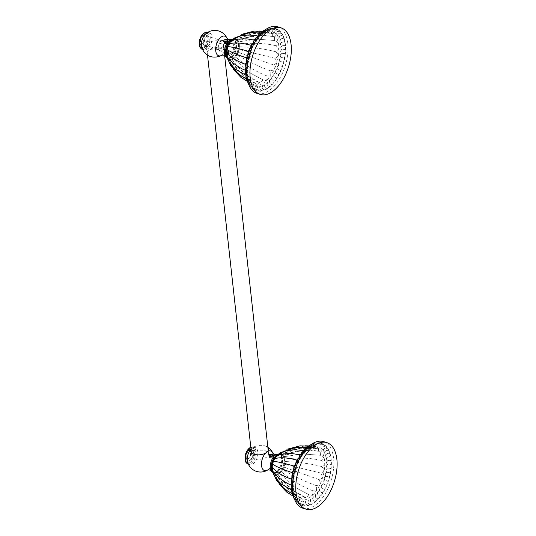 <?xml version="1.0" encoding="UTF-8"?>
<svg xmlns="http://www.w3.org/2000/svg" width="536" height="536" viewBox="0 0 536 536"><rect width="100%" height="100%" fill="white"/><g stroke="black" fill="none" stroke-linecap="round" stroke-linejoin="round"><path stroke-width="0.4" stroke-dasharray="2.68 2.01" d="M302.853 508.188A34.86 18.78 107.2 0 0 316.408 504.289A34.86 18.78 -72.8 0 0 333.506 469.027A34.86 18.78 -72.8 0 0 323.463 441.584M309.038 447.084A32.555 17.541 107.2 0 0 292.984 490.038A32.555 17.541 107.2 0 0 315.101 502.004A32.555 17.541 -72.8 0 0 331.154 459.05A32.555 17.541 -72.8 0 0 309.038 447.084M272.221 469.992A10.512 5.662 107.2 0 0 272.683 471.566A10.512 5.662 107.2 0 0 275.135 474.119A10.512 5.662 107.2 0 0 279.223 472.946A10.512 5.662 107.2 0 0 284.382 462.313A10.512 5.662 107.2 0 0 281.353 454.039A10.512 5.662 107.2 0 0 277.882 454.763A10.512 5.662 107.2 0 0 277.266 455.211A10.512 5.662 107.2 0 0 276.368 456.049M277.769 471.392A9.159 4.931 -72.8 0 1 271.544 468.022A9.159 4.931 -72.8 0 1 276.06 455.942A9.159 4.931 -72.8 0 1 282.284 459.312A9.159 4.931 -72.8 0 1 277.769 471.392M272.248 469.489A10.955 5.903 107.2 0 0 272.703 471.573L272.744 471.693A10.955 5.903 107.2 0 0 272.904 472.102A10.955 5.903 107.2 0 0 273.581 473.295L273.641 473.382A10.955 5.903 107.2 0 0 274.8 474.4L275.544 475.787L274.881 474.447A10.955 5.903 107.2 0 0 276.288 474.809L277.186 476.209L276.382 474.816A10.955 5.903 107.2 0 0 277.936 474.501L279.001 475.841L278.037 474.461A10.955 5.903 107.2 0 0 279.631 473.482L280.864 474.708L279.732 473.402A10.955 5.903 107.2 0 0 281.259 471.841L282.653 472.873L281.353 471.72A10.955 5.903 107.2 0 0 282.713 469.67L284.248 470.474L282.794 469.529A10.955 5.903 107.2 0 0 283.892 467.131L285.534 467.673L283.953 466.977A10.955 5.903 107.2 0 0 284.71 464.397L286.425 464.658L284.75 464.23A10.955 5.903 107.2 0 0 285.119 461.643L286.861 461.637L285.132 461.483A10.955 5.903 107.2 0 0 285.092 459.064L286.807 458.809L285.072 458.923A10.955 5.903 107.2 0 0 284.616 456.84L286.278 456.37L284.576 456.726A10.955 5.903 107.2 0 0 283.745 455.118L285.299 454.495L283.678 455.031A10.955 5.903 107.2 0 0 282.519 454.012L283.946 453.302L282.439 453.965A10.955 5.903 107.2 0 0 281.038 453.603L282.305 452.873L280.938 453.603A10.955 5.903 107.2 0 0 279.39 453.918L279.29 453.959A10.955 5.903 107.2 0 0 278.372 454.441A10.955 5.903 107.2 0 0 277.688 454.93L277.594 455.01A10.955 5.903 107.2 0 0 276.06 456.578M287.604 483.532L278.465 477.63L272.576 470.092M272.194 466.93A10.955 5.903 107.2 0 0 272.234 469.348M272.576 464.183A10.955 5.903 107.2 0 0 272.201 466.769M273.373 461.442A10.955 5.903 107.2 0 0 272.61 464.022M274.533 458.883A10.955 5.903 107.2 0 0 273.434 461.282M275.966 456.692A10.955 5.903 107.2 0 0 274.606 458.742M276.81 456.223L293.031 453.697M282.439 453.965L281.038 453.603L286.278 450.722L305.205 445.805M277.065 455.285L277.594 455.01M272.904 472.102L272.362 470.963M273.581 473.295L272.884 472.457M272.837 472.303L272.744 471.693M274.8 474.4L273.641 473.382L275.645 478.052L279.209 484.135M276.288 474.809L274.881 474.447M277.936 474.501L276.382 474.816M279.631 473.482L278.037 474.461M281.259 471.841L279.732 473.402M282.713 469.67L281.353 471.72M283.892 467.131L282.794 469.529M284.71 464.397L283.953 466.977M285.119 461.643L284.75 464.23M285.092 459.064L285.132 461.483M284.616 456.84L285.072 458.923M283.745 455.118L284.576 456.726M282.519 454.012L283.678 455.031M280.938 453.603L279.651 453.704L287.618 449.094M278.305 454.273L279.29 453.959M291.303 485.033L291.685 482.313M301.333 453.764L304.053 450.923L308.187 448.197L311.751 446.937L312.274 446.863L311.972 447.734L315.838 446.977L315.496 448.652L318.464 448.478L318.411 451.218L320.146 451.312L320.508 455.252C324.293 456.732 324.675 458.481 321.647 460.484C325.05 462.843 325.084 464.873 321.754 466.561C324.675 469.683 324.36 471.848 320.823 473.06C323.188 476.765 322.551 478.923 318.907 479.546C321.051 483.11 320.133 485.12 316.146 485.569C317.372 489.783 316.233 491.499 312.729 490.721C313.413 494.849 312.133 496.162 308.877 494.654L306.163 497.85L304.87 497.1L303.182 499.532L300.964 497.89L300.18 499.606L297.44 496.973L297.145 497.984L294.525 494.406L294.418 494.835L292.395 490.44L291.53 486.447M292.515 494.038L294.418 494.835L296.984 497.904A27.591 14.867 107.2 0 0 310.907 496.664A27.591 14.867 -72.8 0 0 324.682 465.583A27.591 14.867 -72.8 0 0 312.816 446.756L314.364 446.548L311.362 447.627C309.614 448.13 308.823 448.599 308.997 449.041L307.121 449.999L306.659 450.937C305.004 451.701 304.247 452.485 304.394 453.288C302.807 454.153 302.09 455.071 302.25 456.042C300.73 456.994 300.073 458.025 300.26 459.144C298.833 460.156 298.244 461.282 298.472 462.541C297.145 463.586 296.629 464.792 296.924 466.159L293.942 477.636C293.065 478.534 292.944 479.794 293.574 481.428C292.81 482.233 292.797 483.445 293.534 485.073C292.877 485.757 292.971 486.902 293.822 488.504C293.266 489.046 293.473 490.098 294.438 491.653C293.976 492.035 294.284 492.973 295.363 494.453L295.303 494.473A2.714 2.714 0 0 0 293.661 496.571M303.684 450.843L304.763 450.354M299.168 457.422L300.153 455.051M295.437 464.149L296.529 462.045M292.87 471.271L293.534 470.173M292.08 477.167L292.207 474.796M292.703 493.234A2.714 2.714 0 0 1 294.237 491.72L294.438 491.653C292.937 492.396 292.736 493.1 293.842 493.763L294.465 493.844A2.626 1.414 107.2 0 0 295.222 496.959A2.626 1.414 107.2 0 0 295.477 496.926L294.86 496.852C293.741 496.155 293.909 495.358 295.363 494.453C294.988 494.695 295.396 495.498 296.582 496.865L299.805 500.316L301.748 501.287C301.58 500.778 302.284 500.925 303.858 501.73C303.704 501.039 304.448 501.006 306.096 501.629C305.942 500.771 306.719 500.557 308.421 500.999L308.535 500.195L310.786 499.84L310.934 498.808L313.145 498.178L313.312 496.906L315.456 496.048L315.63 494.52L317.667 493.495L317.841 491.693L319.737 490.561L319.918 488.45L321.627 487.298L321.908 484.732L323.302 483.787C322.632 482.159 323.108 480.919 324.729 480.082C323.945 478.46 324.327 477.187 325.875 476.263C324.984 474.675 325.265 473.389 326.719 472.397L326.069 470.702L327.255 468.565L326.458 466.622L327.456 464.839L326.498 462.829L327.335 461.295L326.196 459.305L326.88 457.999L325.553 456.109L326.109 455.01L324.595 453.282L325.03 452.397L323.329 450.883L323.67 450.207C322.009 449.65 321.466 449.074 322.056 448.478C320.34 448.103 319.724 447.694 320.213 447.245C318.464 447.064 317.788 446.83 318.183 446.535L314.364 446.548M305.768 505.984A2.714 2.714 0 0 1 303.879 501.314L303.858 501.73C302.86 503.016 302.987 504.061 304.22 504.865L304.796 504.899A2.626 1.414 107.2 0 0 305.768 505.984A2.626 1.414 107.2 0 0 307.255 504.791L306.686 504.758C305.42 503.954 305.225 502.915 306.096 501.629L306.17 501.033A2.714 2.714 0 0 0 308.153 505.602A2.626 1.414 107.2 0 0 309.808 504.095A2.626 1.414 107.2 0 0 310.605 504.664A2.626 1.414 107.2 0 0 312.401 502.828A2.626 1.414 107.2 0 0 313.078 503.19A2.626 1.414 107.2 0 0 314.987 501.006A2.626 1.414 107.2 0 0 315.516 501.207A2.626 1.414 107.2 0 0 317.52 498.674A2.626 1.414 107.2 0 0 317.882 498.755A2.626 1.414 107.2 0 0 319.945 495.867A2.626 1.414 107.2 0 0 320.119 495.887A2.626 1.414 107.2 0 0 322.216 492.644A2.626 1.414 107.2 0 0 324.287 489.073A2.626 1.414 107.2 0 0 326.123 485.221A2.626 1.414 107.2 0 0 327.69 481.154A2.626 1.414 107.2 0 0 328.95 476.966A2.626 1.414 107.2 0 0 329.875 472.725A2.626 1.414 107.2 0 0 330.457 468.524A2.626 1.414 107.2 0 0 330.705 464.451A2.626 1.414 107.2 0 0 330.685 464.437A2.626 1.414 107.2 0 0 330.745 460.645A2.626 1.414 107.2 0 0 330.551 460.545A2.626 1.414 107.2 0 0 330.444 457.067A2.626 1.414 107.2 0 0 330.049 456.933A2.626 1.414 107.2 0 0 329.801 453.784A2.626 1.414 107.2 0 0 329.205 453.657A2.626 1.414 107.2 0 0 328.836 450.856A2.626 1.414 107.2 0 0 328.025 450.789A2.626 1.414 107.2 0 0 327.563 448.337A2.626 1.414 107.2 0 0 326.531 448.384A2.626 1.414 107.2 0 0 326.002 446.287A2.626 1.414 107.2 0 0 324.762 446.488A2.626 1.414 107.2 0 0 324.2 444.739A2.626 1.414 107.2 0 0 322.739 445.141A2.626 1.414 107.2 0 0 322.17 443.728A2.626 1.414 107.2 0 0 320.515 444.364A2.626 1.414 107.2 0 0 319.972 443.265A2.626 1.414 107.2 0 0 318.123 444.17A2.626 1.414 107.2 0 0 317.634 443.366A2.626 1.414 107.2 0 0 315.61 444.572A2.626 1.414 107.2 0 0 315.208 444.029A2.626 1.414 107.2 0 0 313.031 445.557A2.626 1.414 107.2 0 0 312.736 445.235A2.626 1.414 107.2 0 0 310.438 447.104A2.626 1.414 107.2 0 0 310.277 446.97A2.626 1.414 107.2 0 0 307.872 449.188L307.302 448.907C306.029 448.826 305.815 449.503 306.659 450.937L306.391 450.555A2.714 2.714 0 0 1 306.069 448.726M301.373 505.059A2.714 2.714 0 0 1 299.745 500.175L299.805 500.316C298.592 501.529 298.579 502.527 299.758 503.304L300.354 503.344A2.626 1.414 107.2 0 0 301.373 505.059A2.626 1.414 107.2 0 0 302.485 504.416L301.895 504.376C300.689 503.579 300.642 502.554 301.748 501.287L301.721 501.026A2.714 2.714 0 0 0 303.49 505.803A2.626 1.414 107.2 0 0 304.796 504.899M297.761 501.977A2.714 2.714 0 0 1 296.495 496.865L296.582 496.865C295.195 497.89 295.068 498.775 296.207 499.505L296.817 499.565A2.626 1.414 107.2 0 0 297.761 501.977A2.626 1.414 107.2 0 0 298.452 501.723L297.849 501.669C296.696 500.912 296.77 499.961 298.076 498.828L296.984 497.904A27.591 14.867 107.2 0 1 291.966 482.005M308.676 446.495A2.714 2.714 0 0 0 308.964 449L308.997 449.041C308.28 447.5 308.575 446.756 309.882 446.816L310.438 447.104M315.208 444.029A2.714 2.714 0 0 0 311.295 447.573L311.362 447.627C310.773 446.012 311.148 445.222 312.488 445.262L313.031 445.557M319.972 443.265A2.714 2.714 0 0 0 315.878 446.421L316.005 446.367C315.664 444.679 316.193 443.848 317.6 443.868L318.123 444.17M322.17 443.728A2.714 2.714 0 0 0 318.029 446.709L318.183 446.535C317.962 444.86 318.565 444.036 320.005 444.063L320.515 444.364M324.2 444.739A2.714 2.714 0 0 0 320.012 447.56L320.213 447.245C320.099 445.61 320.776 444.806 322.243 444.84L322.739 445.141M326.002 446.287A2.714 2.714 0 0 0 321.794 448.967L322.056 448.478C322.036 446.903 322.779 446.146 324.267 446.2L324.762 446.488M296.455 488.048L309.098 494.755L296.455 488.048L280.864 474.708M302.465 453.912L320.964 455.332L302.465 453.912L286.278 456.37M304.059 450.97C294.231 448.92 285.755 450.052 278.62 454.381M308.066 448.525C298.056 446.589 288.864 448.163 280.489 453.242M311.972 447.734C301.775 445.831 291.885 447.547 282.305 452.873M315.496 448.652L300.395 448.277L283.946 453.302M318.411 451.218L304.93 450.287L290.88 452.679L285.299 454.495M321.647 460.484C311.001 457.992 299.39 457.429 286.807 458.809M321.754 466.561C311.101 463.781 299.47 462.139 286.861 461.637M320.823 473.06L286.425 464.658M318.907 479.546L285.534 467.673M316.146 485.569C305.755 481.891 295.122 476.866 284.248 470.474M312.729 490.721C302.498 486.809 292.475 480.859 282.653 472.873M304.87 497.1L293.581 490.634L283.497 481.382L279.001 475.841M300.964 497.89L288.401 489.857L277.186 476.209M297.44 496.973C287.926 492.765 280.63 485.703 275.544 475.787M294.525 494.406C285.152 490.319 278.372 483.713 274.191 474.588M292.428 490.373C283.149 486.474 276.744 480.584 273.213 472.712M313.714 446.729C313.252 445.068 313.707 444.243 315.081 444.27L315.61 444.572M323.67 450.207C323.744 448.726 324.535 448.022 326.049 448.103L326.531 448.384M325.03 452.397C325.171 451.037 326.015 450.408 327.55 450.515L328.025 450.789M326.109 455.01C326.31 453.791 327.181 453.255 328.736 453.396L329.205 453.657M326.88 457.999L327.617 456.92L330.049 456.933M327.335 461.295L327.771 460.585L330.082 460.317M330.223 464.223L330.685 464.437L330.223 464.223C328.648 463.942 327.731 464.149 327.456 464.839L327.724 464.39A2.714 2.714 0 0 0 326.458 466.622M330.457 468.524L329.995 468.33C328.427 467.995 327.516 468.075 327.255 468.565L327.389 468.31A2.714 2.714 0 0 0 326.069 470.702M329.875 472.725L326.766 472.276A2.714 2.714 0 0 0 325.861 476.249L325.861 476.229A2.714 2.714 0 0 0 324.702 480.089L327.69 481.154M328.95 476.966L325.861 476.249M326.123 485.221L323.275 483.881A2.714 2.714 0 0 1 324.702 480.082M324.287 489.073L323.798 488.966C322.31 488.37 321.587 487.814 321.627 487.298L321.6 487.546A2.714 2.714 0 0 1 321.908 484.732M322.216 492.644L321.714 492.557C320.253 491.914 319.597 491.244 319.737 490.561L319.704 491.016A2.714 2.714 0 0 1 319.918 488.45M317.667 493.495L317.627 494.246L319.436 495.793M315.456 496.048L315.436 497.227L317.52 498.674M313.145 498.178C312.649 499.277 313.084 500.202 314.458 500.952L314.987 501.006M310.786 499.84C310.163 501.026 310.525 502.011 311.858 502.781L312.401 502.828M308.421 500.999C307.671 502.245 307.952 503.264 309.252 504.061L309.808 504.095M307.255 504.791A2.626 1.414 107.2 0 0 308.153 505.602M302.485 504.416A2.626 1.414 107.2 0 0 303.49 505.803M298.452 501.723A2.626 1.414 107.2 0 0 299.45 503.78A2.626 1.414 107.2 0 0 300.354 503.344M295.477 496.926A2.626 1.414 107.2 0 0 296.348 499.686A2.626 1.414 107.2 0 0 296.817 499.565M293.822 488.504L293.018 488.805L293.165 490.293L293.788 490.393A2.626 1.414 107.2 0 0 294.418 493.844A2.626 1.414 107.2 0 0 294.465 493.844M293.165 490.293L293.788 490.393A2.626 1.414 107.2 0 1 293.473 486.628L292.522 486.38L292.489 485.402A2.714 2.714 0 0 0 291.892 485.911M293.534 485.073L292.489 485.402M293.574 481.428L292.388 481.683L292.355 482.246M292.643 482.407L293.514 482.635A2.626 1.414 107.2 0 0 293.473 486.628M293.942 477.636L292.629 477.991M293.138 478.273L293.922 478.474A2.626 1.414 107.2 0 0 293.514 482.635M294.632 473.784C293.145 473.569 292.951 473.67 294.056 474.072L294.679 474.246A2.626 1.414 107.2 0 0 293.922 478.474M295.631 469.931L295.778 470.018A2.626 1.414 107.2 0 0 294.679 474.246M296.924 466.159C295.557 465.536 295.443 465.375 296.582 465.677L297.192 465.885A2.626 1.414 107.2 0 0 295.778 470.018M298.472 462.541C297.192 461.724 297.132 461.442 298.291 461.69L298.894 461.911A2.626 1.414 107.2 0 0 297.192 465.885M300.26 459.144L299.396 458.273L299.637 457.858M300.033 457.891L300.857 458.193A2.626 1.414 107.2 0 0 298.894 461.911M302.25 456.042L301.534 455.165L302.043 454.454M302.083 454.454L303.034 454.789A2.626 1.414 107.2 0 0 300.857 458.193M304.394 453.288L303.858 452.531L304.763 451.486L305.386 451.768A2.626 1.414 107.2 0 0 303.034 454.789M306.492 448.719A2.714 2.714 0 0 1 307.872 449.188L307.872 449.188A2.626 1.414 107.2 0 0 305.386 451.768M272.556 472.256A9.561 5.152 -72.8 0 0 273.125 472.504A9.561 5.152 -72.8 0 0 276.844 471.439A9.561 5.152 107.2 0 0 281.534 461.764A9.561 5.152 107.2 0 0 278.78 454.233A9.561 5.152 107.2 0 0 278.171 454.119M271.444 464.451A9.561 5.152 107.2 0 0 274.09 472.806A9.561 5.152 107.2 0 0 277.802 471.734A9.561 5.152 107.2 0 0 282.499 462.059A9.561 5.152 107.2 0 0 279.745 454.528A9.561 5.152 107.2 0 0 276.027 455.6A9.561 5.152 107.2 0 0 272.844 459.928M269.802 455.828L269.293 457.429L269.769 457.597C270.459 458.407 271.551 458.387 273.052 457.536C273.44 455.982 272.442 455.553 270.044 456.263C269.628 457.583 270.606 457.771 272.978 456.826C273.36 455.272 272.362 454.843 269.963 455.546C269.541 456.866 270.519 457.054 272.898 456.109L272.402 454.568L272.858 454.689M272.402 454.568L270.184 454.669M271.35 454.314L271.993 454.461M248.369 464.216L249.877 464.685A8.965 4.831 -72.8 0 0 253.361 463.68A8.965 4.831 107.2 0 0 257.762 454.615A8.965 4.831 107.2 0 0 255.176 447.553A8.965 4.831 107.2 0 0 251.692 448.558A8.965 4.831 -72.8 0 0 251.096 449.094A8.965 4.831 -72.8 0 0 251.009 449.181M251.062 449.657A8.857 4.69 173.7 0 1 252.503 447.888A8.857 4.69 173.7 0 1 253.066 447.473A8.857 4.69 173.7 0 1 265.467 446.106A8.857 4.69 173.7 0 1 267.92 447.828M249.877 464.685A8.965 4.831 -72.8 0 1 247.377 461.107M273.655 455.024L269.554 455.225M269.662 455.144L269.722 455.875M249.99 460.283A6.077 3.276 107.2 0 0 252.992 452.27A6.077 3.276 107.2 0 0 248.858 450.032A6.077 3.276 107.2 0 0 245.863 458.052A6.077 3.276 107.2 0 0 249.99 460.283M246.848 459.104A4.536 2.439 -72.8 0 0 248.563 458.582A4.536 2.439 107.2 0 0 250.781 454.046A4.536 2.439 107.2 0 0 249.528 450.448A4.536 2.439 107.2 0 0 247.719 450.937A4.536 2.439 -72.8 0 0 247.679 450.97A4.536 2.439 -72.8 0 0 245.615 457.63A4.536 2.439 -72.8 0 0 246.848 459.104C246.895 460.846 244.557 454.977 248.59 450.85L249.528 450.448M247.545 451.084A4.342 2.338 -72.8 0 0 245.568 457.463A4.342 2.338 -72.8 0 0 248.389 458.374A4.342 2.338 107.2 0 0 250.526 452.645A4.342 2.338 107.2 0 0 247.578 451.051A4.342 2.338 -72.8 0 0 247.545 451.084L247.679 450.97M245.059 457.094A7.377 3.973 107.2 0 0 250.111 461.382A7.377 3.973 107.2 0 0 253.749 451.647A7.377 3.973 107.2 0 0 248.738 448.933A7.377 3.973 107.2 0 0 246.915 451.098M269.943 454.85L272.724 454.575M272.549 454.515C274.03 455.707 273.347 456.471 270.499 456.813A2.224 1.179 173.7 0 1 269.34 456.243L269.474 456.317M269.836 455.861L272.831 455.613C274.285 457.154 273.427 457.978 270.258 458.086L269.688 456.732L269.93 455.928M269.856 456.009L269.635 455.587M269.34 456.243L269.534 455.305M269.621 455.232L272.75 454.897C274.197 456.438 273.347 457.262 270.178 457.375L269.749 455.915M257.059 93.405A34.86 18.78 107.2 0 0 270.613 89.505A34.86 18.78 -72.8 0 0 287.718 54.25A34.86 18.78 -72.8 0 0 277.675 26.8M263.243 32.307A32.555 17.541 107.2 0 0 247.19 75.261A32.555 17.541 107.2 0 0 269.307 87.227A32.555 17.541 -72.8 0 0 285.36 44.274A32.555 17.541 -72.8 0 0 263.243 32.307M226.427 55.215A10.512 5.662 107.2 0 0 226.889 56.783A10.512 5.662 107.2 0 0 229.348 59.342A10.512 5.662 107.2 0 0 233.435 58.163A10.512 5.662 107.2 0 0 238.587 47.53A10.512 5.662 107.2 0 0 235.559 39.255A10.512 5.662 107.2 0 0 232.088 39.979A10.512 5.662 107.2 0 0 231.472 40.428A10.512 5.662 107.2 0 0 230.574 41.265M226.46 54.712A10.955 5.903 107.2 0 0 226.909 56.796L226.956 56.91A10.955 5.903 107.2 0 0 227.117 57.319A10.955 5.903 107.2 0 0 227.787 58.518L228.396 59.811L227.854 58.598A10.955 5.903 107.2 0 0 229.013 59.623L229.75 61.004L229.093 59.663A10.955 5.903 107.2 0 0 230.493 60.032L231.391 61.432L230.587 60.032A10.955 5.903 107.2 0 0 232.142 59.717L233.207 61.064L232.242 59.677A10.955 5.903 107.2 0 0 233.837 58.705L235.076 59.925L233.937 58.625A10.955 5.903 107.2 0 0 235.472 57.057L236.865 58.096L235.559 56.943A10.955 5.903 107.2 0 0 236.925 54.893L238.453 55.697L236.999 54.752A10.955 5.903 107.2 0 0 238.098 52.354L239.739 52.897L238.158 52.193A10.955 5.903 107.2 0 0 238.922 49.614L240.631 49.875L238.956 49.453A10.955 5.903 107.2 0 0 239.331 46.86L241.066 46.853L239.337 46.706A10.955 5.903 107.2 0 0 239.297 44.287L241.012 44.026L239.284 44.146A10.955 5.903 107.2 0 0 238.828 42.063L240.483 41.594L238.788 41.942A10.955 5.903 107.2 0 0 237.951 40.334L239.505 39.711L237.89 40.254A10.955 5.903 107.2 0 0 236.731 39.235L238.151 38.518L236.644 39.188A10.955 5.903 107.2 0 0 235.244 38.82L236.51 38.09L235.15 38.82A10.955 5.903 107.2 0 0 233.595 39.135L233.495 39.175A10.955 5.903 107.2 0 0 232.577 39.664A10.955 5.903 107.2 0 0 231.9 40.146L231.8 40.233A10.955 5.903 107.2 0 0 230.266 41.795M241.81 68.755L232.671 62.846L226.782 55.309M226.4 52.153A10.955 5.903 107.2 0 0 226.44 54.565M226.782 49.406A10.955 5.903 107.2 0 0 226.406 51.992M227.579 46.659A10.955 5.903 107.2 0 0 226.815 49.238M228.738 44.106A10.955 5.903 107.2 0 0 227.639 46.505M230.179 41.909A10.955 5.903 107.2 0 0 228.818 43.965M231.016 41.44L247.243 38.92M236.644 39.188L235.244 38.82L240.483 35.939L259.411 31.028M231.271 40.508L231.8 40.233M227.117 57.319L226.567 56.186M227.787 58.518L227.09 57.68M227.043 57.52L226.956 56.91M229.013 59.623L227.854 58.598L229.85 63.275L233.421 69.358M230.493 60.032L229.093 59.663M232.142 59.717L230.587 60.032M233.837 58.705L232.242 59.677M235.472 57.057L233.937 58.625M236.925 54.893L235.559 56.943M238.098 52.354L236.999 54.752M238.922 49.614L238.158 52.193M239.331 46.86L238.956 49.453M239.297 44.287L239.337 46.706M238.828 42.063L239.284 44.146M237.951 40.334L238.788 41.942M236.731 39.235L237.89 40.254M235.15 38.82L233.857 38.92L241.83 34.311M232.51 39.497L233.495 39.175M245.515 70.256L245.89 67.529M255.545 38.981L258.265 36.14L262.392 33.413L265.957 32.16L266.486 32.086L266.178 32.951L270.05 32.194L269.709 33.868L272.677 33.694L272.616 36.435L274.352 36.528L274.713 40.475C278.499 41.955 278.881 43.697 275.859 45.707C279.256 48.066 279.296 50.089 275.966 51.778C278.881 54.9 278.566 57.071 275.028 58.283C277.393 61.982 276.757 64.146 273.119 64.762C275.263 68.333 274.338 70.343 270.358 70.786C271.578 75 270.439 76.722 266.935 75.945C267.618 80.065 266.338 81.378 263.089 79.877L260.369 83.073L259.076 82.323L257.387 84.755L255.176 83.114L254.386 84.822L251.645 82.196L251.357 83.207L248.731 79.63L248.63 80.052L246.6 75.663L245.736 71.67M246.721 79.254L248.63 80.052L251.19 83.12A27.591 14.867 107.2 0 0 265.112 81.881A27.591 14.867 -72.8 0 0 278.894 50.806A27.591 14.867 -72.8 0 0 267.022 31.972L268.576 31.765L265.575 32.85C263.819 33.346 263.035 33.822 263.203 34.264L261.327 35.215L260.865 36.16C259.21 36.924 258.453 37.701 258.6 38.512C257.012 39.369 256.295 40.287 256.456 41.259C254.942 42.21 254.278 43.248 254.466 44.367C253.046 45.372 252.449 46.505 252.684 47.758C251.351 48.803 250.835 50.009 251.129 51.376L248.148 62.859C247.27 63.751 247.15 65.017 247.779 66.645C247.016 67.449 247.002 68.662 247.739 70.29C247.083 70.973 247.183 72.119 248.027 73.72C247.478 74.269 247.679 75.321 248.644 76.869C248.181 77.258 248.49 78.189 249.568 79.676L249.508 79.69A2.714 2.714 0 0 0 247.867 81.787M257.89 36.059L258.968 35.57M253.374 42.645L254.365 40.274M249.642 49.366L250.734 47.269M247.083 56.494L247.739 55.389M246.292 62.384L246.413 60.012M246.908 78.457A2.714 2.714 0 0 1 248.443 76.936L248.644 76.869C247.143 77.62 246.942 78.323 248.047 78.98L248.671 79.067A2.626 1.414 107.2 0 0 249.428 82.182A2.626 1.414 107.2 0 0 249.689 82.142L249.066 82.068C247.954 81.372 248.121 80.574 249.568 79.676C249.2 79.911 249.609 80.715 250.788 82.082L252.282 84.052L255.953 86.504C255.793 86.001 256.496 86.149 258.064 86.946C257.91 86.263 258.66 86.229 260.308 86.852C260.148 85.988 260.925 85.78 262.633 86.216L262.74 85.412L264.998 85.057L265.139 84.031L267.357 83.402L267.524 82.129L269.662 81.271L269.836 79.743L271.873 78.712L272.047 76.916L273.943 75.777L274.124 73.666L275.832 72.521L276.114 69.948L277.507 69.003C276.837 67.375 277.313 66.142 278.934 65.305C278.157 63.684 278.539 62.411 280.08 61.479C279.189 59.898 279.47 58.605 280.931 57.613L280.274 55.925L281.46 53.788L280.663 51.838L281.668 50.062L280.703 48.046L281.541 46.511L280.402 44.528L281.085 43.215L279.765 41.326L280.315 40.233L278.8 38.498L279.243 37.62L277.541 36.106L277.882 35.423C276.214 34.867 275.678 34.291 276.261 33.694C274.546 33.326 273.936 32.917 274.425 32.468C272.67 32.281 271.993 32.046 272.395 31.758L268.576 31.765M259.973 91.2A2.714 2.714 0 0 1 258.091 86.537L258.064 86.946C257.072 88.232 257.193 89.278 258.426 90.081L259.009 90.115A2.626 1.414 107.2 0 0 259.973 91.2A2.626 1.414 107.2 0 0 261.461 90.014L260.898 89.974C259.625 89.177 259.431 88.132 260.308 86.852L260.375 86.256A2.714 2.714 0 0 0 262.359 90.819A2.626 1.414 107.2 0 0 264.014 89.318A2.626 1.414 107.2 0 0 264.811 89.881A2.626 1.414 107.2 0 0 266.606 88.045A2.626 1.414 107.2 0 0 267.283 88.413A2.626 1.414 107.2 0 0 269.199 86.229A2.626 1.414 107.2 0 0 269.722 86.43A2.626 1.414 107.2 0 0 271.725 83.891A2.626 1.414 107.2 0 0 272.087 83.978A2.626 1.414 107.2 0 0 274.151 81.083A2.626 1.414 107.2 0 0 274.325 81.103A2.626 1.414 107.2 0 0 276.422 77.867A2.626 1.414 107.2 0 0 278.499 74.296A2.626 1.414 107.2 0 0 280.335 70.437A2.626 1.414 107.2 0 0 281.896 66.377A2.626 1.414 107.2 0 0 283.155 62.183A2.626 1.414 107.2 0 0 284.087 57.948A2.626 1.414 107.2 0 0 284.67 53.741A2.626 1.414 107.2 0 0 284.911 49.667A2.626 1.414 107.2 0 0 284.891 49.654A2.626 1.414 107.2 0 0 284.951 45.868A2.626 1.414 107.2 0 0 284.757 45.768A2.626 1.414 107.2 0 0 284.65 42.284A2.626 1.414 107.2 0 0 284.261 42.15A2.626 1.414 107.2 0 0 284.006 39.001A2.626 1.414 107.2 0 0 283.41 38.873A2.626 1.414 107.2 0 0 283.041 36.073A2.626 1.414 107.2 0 0 282.231 36.006A2.626 1.414 107.2 0 0 281.769 33.56A2.626 1.414 107.2 0 0 280.743 33.607A2.626 1.414 107.2 0 0 280.214 31.51A2.626 1.414 107.2 0 0 278.968 31.711A2.626 1.414 107.2 0 0 278.405 29.962A2.626 1.414 107.2 0 0 276.951 30.358A2.626 1.414 107.2 0 0 276.382 28.951A2.626 1.414 107.2 0 0 274.72 29.581A2.626 1.414 107.2 0 0 274.177 28.488A2.626 1.414 107.2 0 0 272.328 29.393A2.626 1.414 107.2 0 0 271.839 28.589A2.626 1.414 107.2 0 0 269.822 29.795A2.626 1.414 107.2 0 0 269.414 29.245A2.626 1.414 107.2 0 0 267.243 30.78A2.626 1.414 107.2 0 0 266.948 30.458A2.626 1.414 107.2 0 0 264.643 32.328A2.626 1.414 107.2 0 0 264.483 32.187A2.626 1.414 107.2 0 0 262.077 34.411L261.514 34.13C260.235 34.043 260.02 34.719 260.865 36.16L260.596 35.778A2.714 2.714 0 0 1 260.282 33.949M255.578 90.282A2.714 2.714 0 0 1 253.95 85.398L254.017 85.532C252.804 86.745 252.784 87.743 253.964 88.527L254.56 88.567A2.626 1.414 107.2 0 0 255.578 90.282A2.626 1.414 107.2 0 0 256.69 89.633L256.101 89.592C254.895 88.802 254.848 87.77 255.953 86.504L255.933 86.249A2.714 2.714 0 0 0 257.695 91.02A2.626 1.414 107.2 0 0 259.009 90.115M251.974 87.194A2.714 2.714 0 0 1 250.701 82.082L250.788 82.082C249.408 83.114 249.28 83.991 250.413 84.728L251.029 84.782A2.626 1.414 107.2 0 0 251.974 87.194A2.626 1.414 107.2 0 0 252.664 86.939L252.054 86.892C250.902 86.129 250.975 85.184 252.282 84.052L251.19 83.12A27.591 14.867 107.2 0 1 246.178 67.221M262.881 31.711A2.714 2.714 0 0 0 263.169 34.224L263.203 34.264C262.486 32.716 262.781 31.979 264.087 32.039L264.643 32.328M269.414 29.245A2.714 2.714 0 0 0 265.501 32.797L265.575 32.85C264.978 31.229 265.353 30.445 266.7 30.478L267.243 30.78M274.177 28.488A2.714 2.714 0 0 0 270.09 31.637L270.211 31.584C269.869 29.902 270.399 29.065 271.812 29.091L272.328 29.393M276.382 28.951A2.714 2.714 0 0 0 272.234 31.925L272.395 31.758C272.167 30.083 272.77 29.259 274.211 29.279L274.72 29.581M278.405 29.962A2.714 2.714 0 0 0 274.218 32.783L274.425 32.468C274.305 30.827 274.981 30.029 276.449 30.063L276.951 30.358M280.214 31.51A2.714 2.714 0 0 0 276 34.183L276.261 33.694C276.248 32.127 276.985 31.363 278.479 31.416L278.968 31.711M250.66 73.271L263.31 79.971L250.66 73.271L235.076 59.925M256.67 39.128L275.176 40.548L256.67 39.128L240.483 41.594M258.265 36.187C248.443 34.137 239.96 35.276 232.832 39.597M262.278 33.741C252.262 31.805 243.069 33.379 234.694 38.458M266.178 32.951C255.98 31.055 246.098 32.77 236.51 38.09M269.709 33.868L254.6 33.5L238.151 38.518M272.616 36.435L259.136 35.503L245.086 37.902L239.505 39.711M275.859 45.707C265.206 43.208 253.595 42.652 241.012 44.026M275.966 51.778C265.313 48.997 253.675 47.356 241.066 46.853M275.028 58.283L240.631 49.875M273.119 64.762L239.739 52.897M270.358 70.786C259.967 67.114 249.334 62.082 238.453 55.697M266.935 75.945C256.704 72.025 246.681 66.075 236.865 58.096M259.076 82.323L247.793 75.851L237.703 66.598L233.207 61.064M255.176 83.114L242.614 75.08L231.391 61.432M251.645 82.196C242.131 77.988 234.835 70.919 229.75 61.004M248.731 79.63C239.358 75.543 232.577 68.936 228.396 59.811M246.634 75.589C237.361 71.69 230.956 65.807 227.418 57.935M267.926 31.952C267.457 30.284 267.913 29.467 269.286 29.493L269.822 29.795M277.882 35.423C277.95 33.949 278.74 33.245 280.261 33.319L280.743 33.607M279.243 37.62C279.383 36.254 280.221 35.631 281.755 35.738L282.231 36.006M280.315 40.233C280.516 39.014 281.393 38.471 282.941 38.619L283.41 38.873M281.085 43.215L281.822 42.136L284.261 42.15M281.541 46.511L281.976 45.801L284.288 45.54M284.428 49.446L284.891 49.654L284.428 49.446C282.861 49.158 281.936 49.366 281.668 50.062L281.929 49.607A2.714 2.714 0 0 0 280.663 51.838M284.67 53.741L284.201 53.546C282.633 53.211 281.722 53.292 281.46 53.788L281.601 53.526A2.714 2.714 0 0 0 280.274 55.925M284.087 57.948L280.978 57.499A2.714 2.714 0 0 0 280.067 61.466L280.073 61.446A2.714 2.714 0 0 0 278.908 65.312L281.896 66.377M283.155 62.183L280.067 61.466M280.335 70.437L277.481 69.104A2.714 2.714 0 0 1 278.908 65.305M278.499 74.296L278.003 74.189C276.516 73.593 275.792 73.037 275.832 72.521L275.805 72.769A2.714 2.714 0 0 1 276.114 69.948M276.422 77.867L275.919 77.774C274.459 77.13 273.802 76.467 273.943 75.777L273.909 76.239A2.714 2.714 0 0 1 274.124 73.666M271.873 78.712L271.832 79.469L273.641 81.01M269.662 81.271L269.642 82.444L271.725 83.891M267.357 83.402C266.861 84.5 267.296 85.425 268.663 86.175L269.199 86.229M264.998 85.057C264.375 86.249 264.73 87.227 266.064 88.005L266.606 88.045M262.633 86.216C261.883 87.469 262.158 88.487 263.457 89.278L264.014 89.318M261.461 90.014A2.626 1.414 107.2 0 0 262.359 90.819M256.69 89.633A2.626 1.414 107.2 0 0 257.695 91.02M252.664 86.939A2.626 1.414 107.2 0 0 253.655 88.996A2.626 1.414 107.2 0 0 254.56 88.567M249.689 82.142A2.626 1.414 107.2 0 0 250.553 84.909A2.626 1.414 107.2 0 0 251.029 84.782M248.027 73.72L247.23 74.022L247.371 75.509L248 75.609A2.626 1.414 107.2 0 0 248.624 79.067A2.626 1.414 107.2 0 0 248.671 79.067M247.371 75.509L248 75.609A2.626 1.414 107.2 0 1 247.679 71.851L246.728 71.603L246.694 70.618A2.714 2.714 0 0 0 246.104 71.134M247.739 70.29L246.694 70.618M247.779 66.645L246.594 66.906L246.56 67.462M246.855 67.63L247.726 67.851A2.626 1.414 107.2 0 0 247.679 71.851M248.148 62.859L246.835 63.215M247.344 63.489L248.128 63.697A2.626 1.414 107.2 0 0 247.726 67.851M248.838 59C247.351 58.793 247.156 58.886 248.269 59.295L248.885 59.463A2.626 1.414 107.2 0 0 248.128 63.697M249.843 55.148L249.984 55.242A2.626 1.414 107.2 0 0 248.885 59.463M251.129 51.376C249.763 50.753 249.649 50.592 250.788 50.893L251.397 51.101A2.626 1.414 107.2 0 0 249.984 55.242M252.684 47.758C251.397 46.94 251.337 46.659 252.496 46.907L253.099 47.134A2.626 1.414 107.2 0 0 251.397 51.101M254.466 44.367L253.602 43.49L253.843 43.074M254.238 43.108L255.062 43.409A2.626 1.414 107.2 0 0 253.099 47.134M256.456 41.259L255.746 40.388L256.248 39.671M256.288 39.677L257.24 40.006A2.626 1.414 107.2 0 0 255.062 43.409M258.6 38.512L258.064 37.755L258.975 36.703L259.591 36.984A2.626 1.414 107.2 0 0 257.24 40.006M260.704 33.935A2.714 2.714 0 0 1 262.077 34.411L262.077 34.411A2.626 1.414 107.2 0 0 259.591 36.984M226.762 57.473A9.561 5.152 107.2 0 0 227.338 57.727A9.561 5.152 107.2 0 0 231.05 56.655A9.561 5.152 -72.8 0 0 235.746 46.98A9.561 5.152 -72.8 0 0 232.986 39.456L233.951 39.751A9.561 5.152 107.2 0 0 230.232 40.823A9.561 5.152 107.2 0 0 227.056 45.151M225.656 49.674A9.561 5.152 107.2 0 0 228.296 58.022A9.561 5.152 107.2 0 0 232.014 56.95A9.561 5.152 107.2 0 0 236.704 47.282A9.561 5.152 107.2 0 0 233.951 39.751M226.46 50.753L226.433 51.483L227.545 52.883L229.314 53.768L227.954 55.483L227.311 55.469C231.505 54.732 228.195 51.402 225.321 53.151C222.581 54.953 229.395 55.55 229.294 53.144C229.026 50.759 222.386 52.709 225.348 53.935C228.852 55.148 231.05 50.692 226.413 51.309C223.78 52.796 224.323 53.372 228.028 53.031L228.718 52.709L229.113 51.59L227.251 50.558L225.375 51.67L225.1 52.407L228.028 53.031M224.886 54.391L225.549 53.788L224.886 54.391L227.311 55.469M221.596 55.389L223.787 53.607A8.857 4.69 -6.3 0 0 220.129 47.912A8.857 4.69 -6.3 0 0 208.591 50.136A8.857 4.69 -6.3 0 0 209.884 56.334M227.954 55.483L229.314 53.768M207.881 32.307L209.388 32.776A8.965 4.831 -72.8 0 0 205.898 33.775A8.965 4.831 107.2 0 0 205.301 34.317M201.583 46.324A8.965 4.831 107.2 0 0 204.082 49.902A8.965 4.831 107.2 0 0 207.566 48.903A8.965 4.831 -72.8 0 0 211.968 39.832A8.965 4.831 -72.8 0 0 209.388 32.776M232.376 39.336A9.561 5.152 -72.8 0 1 232.986 39.456M227.545 52.883L225.549 53.788M226.554 52.917L225.026 52.28L226.48 51.315L228.731 52.233L228.39 52.977L225.1 52.997L225.462 52.414L228.812 52.95L228.47 53.687L225.18 53.714L225.535 53.131L228.879 53.573L228.537 54.317L225.247 54.337L226.808 53.359M226.46 53.506C225.247 53.888 224.966 54.344 225.623 54.866L225.247 54.337M228.885 53.667L228.55 54.404L225.937 54.987M228.879 53.573L225.529 53.037L225.174 53.62L228.457 53.6L228.798 52.856L226.554 51.938L225.093 52.91L228.383 52.883L228.718 52.146L225.803 51.389M225.375 51.67L225.1 52.407L225.964 52.803M221.06 51.255L223.097 49.6L223.492 44.434L212.089 40.904L208.33 45.975L206.849 46.699L206.347 45.567L217.757 49.091L221.06 51.255A5.601 3.015 107.2 0 1 219.928 51.288L228.792 54.029A5.601 3.015 107.2 0 0 230.969 53.399A5.601 3.015 -72.8 0 0 233.716 47.738A5.601 3.015 -72.8 0 0 232.101 43.322A5.601 3.015 -72.8 0 0 229.924 43.952A5.601 3.015 107.2 0 0 229.877 43.992A5.601 3.015 107.2 0 0 227.331 52.22A5.601 3.015 107.2 0 0 228.792 54.029M223.097 49.6A5.601 3.015 -72.8 0 0 224.906 44.166A5.601 3.015 -72.8 0 0 223.237 40.582A5.601 3.015 -72.8 0 0 221.06 41.205A5.601 3.015 107.2 0 0 218.313 46.873A5.601 3.015 107.2 0 0 219.928 51.288M219.827 50.719A5.085 2.74 107.2 0 0 220.055 50.766L219.827 50.719A5.085 2.74 107.2 0 1 218.36 46.712A5.085 2.74 107.2 0 1 220.859 41.567A5.085 2.74 -72.8 0 1 222.835 40.997A5.085 2.74 -72.8 0 1 223.398 48.052M207.734 36.321A5.085 2.74 -72.8 0 0 205.757 36.89A5.085 2.74 107.2 0 0 203.265 42.036A5.085 2.74 107.2 0 0 204.725 46.042A5.085 2.74 107.2 0 0 206.708 45.473A5.085 2.74 -72.8 0 0 209.201 40.327A5.085 2.74 -72.8 0 0 207.734 36.321L222.835 40.997M231.72 54.324A6.445 3.471 -72.8 0 1 227.539 52.964A6.445 3.471 -72.8 0 1 230.467 43.496A6.445 3.471 -72.8 0 1 230.52 43.45A6.445 3.471 -72.8 0 1 234.902 45.821A6.445 3.471 -72.8 0 1 231.72 54.324M229.113 51.59L227.251 50.558M203.07 35.255A6.077 3.276 107.2 0 0 200.069 43.269A6.077 3.276 107.2 0 0 204.203 45.506A6.077 3.276 107.2 0 0 207.198 37.487A6.077 3.276 107.2 0 0 203.07 35.255M201.925 36.16A4.536 2.439 107.2 0 0 201.884 36.193A4.536 2.439 107.2 0 0 199.828 42.847A4.536 2.439 107.2 0 0 201.06 44.327A4.536 2.439 107.2 0 0 202.769 43.805A4.536 2.439 -72.8 0 0 204.987 39.269A4.536 2.439 -72.8 0 0 203.74 35.671A4.536 2.439 -72.8 0 0 201.925 36.16M201.791 36.274A4.342 2.338 107.2 0 0 201.75 36.301A4.342 2.338 107.2 0 0 199.781 42.679A4.342 2.338 107.2 0 0 202.595 43.597A4.342 2.338 -72.8 0 0 204.739 37.868A4.342 2.338 -72.8 0 0 201.791 36.274M199.271 42.311A7.377 3.973 107.2 0 0 204.323 46.605A7.377 3.973 107.2 0 0 207.961 36.87A7.377 3.973 107.2 0 0 202.95 34.157A7.377 3.973 107.2 0 0 201.121 36.321M223.867 40.843L224.202 40.019A1.682 0.891 173.7 0 1 224.256 39.979M224.088 40.113L226.929 39.798M226.755 39.731C228.236 40.924 227.559 41.687 224.711 42.036A2.224 1.179 173.7 0 1 223.546 41.466C223.432 40.24 224.571 39.791 226.956 40.12C228.41 41.661 227.552 42.485 224.39 42.592C222.963 41.292 223.847 40.703 227.036 40.83C228.49 42.371 227.633 43.195 224.47 43.309L223.894 41.955C227.391 41.038 228.423 41.634 226.989 43.744L224.638 43.986A1.682 0.891 173.7 0 1 224.644 42.786A1.682 0.891 173.7 0 1 226.875 42.485A1.682 0.891 173.7 0 1 227.257 43.697A1.682 0.891 173.7 0 1 224.899 44.086A1.682 0.891 173.7 0 1 224.638 43.986M224.597 43.925C223.398 42.666 224.182 42.11 226.956 42.257L227.626 43.175C227.552 40.79 221.515 43.161 225.261 43.637C229.314 43.604 226.835 40.046 224.262 41.828L225.971 41.379M225.696 44.166L227.988 42.934C228.711 40.133 220.799 42.143 224.477 43.396C227.646 43.282 228.504 42.458 227.043 40.924L223.827 41.332L224.242 41.647C228.169 39.584 228.142 44.676 224.303 43.208C223.07 40.595 231.157 42.913 225.696 44.166A1.769 0.931 -6.3 0 0 227.318 43.644A1.769 0.931 -6.3 0 0 227.626 43.175M227.646 43.369L227.988 42.934A2.224 1.179 -6.3 0 1 227.646 43.369A2.224 1.179 -6.3 0 1 226.989 43.744M221.783 47.476A8.476 4.482 173.7 0 1 212.584 49.875A8.476 4.482 173.7 0 1 206.534 46.297A8.476 4.482 173.7 0 1 208.136 43.255A8.476 4.482 173.7 0 1 217.341 40.857A8.476 4.482 173.7 0 1 223.385 44.434A8.476 4.482 173.7 0 1 221.783 47.476M266.982 456.86A8.476 4.482 173.7 0 1 257.776 459.258A8.476 4.482 173.7 0 1 251.732 455.674A8.476 4.482 173.7 0 1 253.334 452.632A8.476 4.482 173.7 0 1 262.533 450.233A8.476 4.482 173.7 0 1 268.583 453.818A8.476 4.482 173.7 0 1 266.982 456.86M278.218 454.347A10.512 5.662 -72.8 0 1 281.112 453.959A10.512 5.662 -72.8 0 1 284.14 462.24A10.512 5.662 -72.8 0 1 278.988 472.873A10.512 5.662 -72.8 0 1 274.901 474.045A10.512 5.662 -72.8 0 1 272.817 472.263M311.751 446.937L312.816 446.756A27.591 14.867 -72.8 0 0 305.768 450.119A27.591 14.867 107.2 0 0 299.222 457.771M299.101 457.958A27.591 14.867 107.2 0 0 297.266 461.235M297.004 461.764A27.591 14.867 107.2 0 0 295.55 465.014M295.256 465.771A27.591 14.867 107.2 0 0 294.123 469.047M293.875 469.878A27.591 14.867 107.2 0 0 293.018 473.248M292.864 474.012A27.591 14.867 107.2 0 0 292.288 477.556M292.227 478.079A27.591 14.867 107.2 0 0 291.973 481.877M267.839 469.905A10.264 5.528 -72.8 0 1 267.745 469.965A13.427 13.427 0 0 0 267.839 469.905A10.264 5.528 -72.8 0 0 268.496 469.422A10.264 5.528 107.2 0 0 272.945 453.396A10.264 5.528 107.2 0 0 272.904 453.288A13.427 13.427 0 0 1 272.945 453.396M250.815 447.366A8.965 4.831 -72.8 0 1 253.367 446.99A8.965 4.831 -72.8 0 1 255.947 454.052A8.965 4.831 -72.8 0 1 251.552 463.124A8.965 4.831 -72.8 0 1 248.061 464.122M249.207 448.558A8.02 4.322 -72.8 0 1 254.647 451.506A8.02 4.322 -72.8 0 1 250.694 462.086A8.02 4.322 -72.8 0 1 245.254 459.138A8.02 4.322 -72.8 0 1 249.207 448.558M232.423 39.57A10.512 5.662 -72.8 0 1 235.324 39.182A10.512 5.662 -72.8 0 1 238.353 47.456A10.512 5.662 -72.8 0 1 233.194 58.089A10.512 5.662 -72.8 0 1 229.107 59.268A10.512 5.662 -72.8 0 1 227.03 57.479M231.974 56.608A9.159 4.931 -72.8 0 1 225.757 53.245A9.159 4.931 -72.8 0 1 230.272 41.165A9.159 4.931 -72.8 0 1 236.49 44.528A9.159 4.931 -72.8 0 1 231.974 56.608M265.957 32.16L267.022 31.972A27.591 14.867 -72.8 0 0 259.973 35.336A27.591 14.867 107.2 0 0 253.434 42.987M253.314 43.182A27.591 14.867 107.2 0 0 251.478 46.451M251.21 46.98A27.591 14.867 107.2 0 0 249.763 50.237M249.461 50.987A27.591 14.867 107.2 0 0 248.329 54.263M248.081 55.101A27.591 14.867 107.2 0 0 247.223 58.471M247.069 59.228A27.591 14.867 107.2 0 0 246.493 62.779M246.433 63.295A27.591 14.867 107.2 0 0 246.178 67.094M207.573 32.214A8.965 4.831 -72.8 0 1 210.159 39.275A8.965 4.831 -72.8 0 1 205.757 48.341A8.965 4.831 -72.8 0 1 202.273 49.346M227.157 38.612A13.427 13.427 0 0 0 227.11 38.512A10.264 5.528 -72.8 0 1 227.157 38.612A10.264 5.528 -72.8 0 1 223.787 53.607M204.906 47.302A8.02 4.322 -72.8 0 1 199.459 44.354A8.02 4.322 -72.8 0 1 203.412 33.781A8.02 4.322 -72.8 0 1 208.859 36.723A8.02 4.322 -72.8 0 1 204.906 47.302M226.433 51.483L226.554 51.938M224.262 41.828L223.894 41.955M273.005 472.819L275.135 474.119M278.767 453.925L281.353 454.039M277.882 454.763L278.372 454.441M291.859 490.226L292.783 491.546M311.376 447.024L308.187 448.197L306.404 447.821M308.816 446.187L312.274 446.863M308.997 445.898L315.838 446.977M285.072 452.779L289.172 451.057L301.728 447.728C307.503 446.937 313.084 447.192 318.464 448.478M290.88 452.679C297.232 450.843 303.517 449.965 309.721 450.052L320.146 451.312M283.497 481.382C290.224 488.986 297.781 494.473 306.163 497.85M278.191 477.831L280.368 481.053L291.564 492.939L303.182 499.532M275.189 475.077L279.665 482.99C286.378 491.988 293.212 497.522 300.18 499.606M293.627 496.457L297.145 497.984M310.277 446.97A2.714 2.714 0 0 0 308.729 446.495M312.736 445.235A2.714 2.714 0 0 0 310.793 444.793M317.634 443.366A2.714 2.714 0 0 0 313.62 446.709M327.563 448.337A2.714 2.714 0 0 0 323.329 450.883M328.836 450.856A2.714 2.714 0 0 0 324.595 453.282M329.801 453.784A2.714 2.714 0 0 0 325.553 456.109M330.444 457.067A2.714 2.714 0 0 0 329.205 456.605M327.617 456.92A2.714 2.714 0 0 0 326.196 459.305M327.771 460.585A2.714 2.714 0 0 0 326.498 462.829M330.745 460.645A2.714 2.714 0 0 0 330.243 460.37M317.841 491.693A2.714 2.714 0 0 0 317.627 494.246M319.677 495.847A2.714 2.714 0 0 0 320.119 495.887M315.63 494.52A2.714 2.714 0 0 0 315.436 497.227M316.783 498.527A2.714 2.714 0 0 0 317.882 498.755M313.312 496.906A2.714 2.714 0 0 0 315.516 501.207M310.934 498.808A2.714 2.714 0 0 0 313.078 503.19M308.535 500.195A2.714 2.714 0 0 0 310.605 504.664M297.983 498.782A2.714 2.714 0 0 0 299.45 503.78M294.371 498.842A2.714 2.714 0 0 0 296.348 499.686M293.627 496.443A2.714 2.714 0 0 0 295.222 496.959M293.018 488.805A2.714 2.714 0 0 0 292.113 489.696M292.991 493.442A2.714 2.714 0 0 0 294.418 493.844M292.589 490.045A2.714 2.714 0 0 0 293.226 490.313M292.388 481.683A2.714 2.714 0 0 0 292.033 481.944M299.262 457.918A2.714 2.714 0 0 0 299.396 458.273M304.763 451.486A2.714 2.714 0 0 0 304.247 451.392M301.346 454.495A2.714 2.714 0 0 0 301.534 455.165M303.624 451.413A2.714 2.714 0 0 0 303.858 452.531M278.78 454.233L279.745 454.528M267.866 447.332A13.427 13.427 0 0 0 265.467 446.106M253.066 447.473A13.427 13.427 0 0 0 251.096 449.094M250.794 447.185L253.367 446.99L255.176 447.553M273.125 472.504L274.09 472.806M227.21 58.042L229.348 59.342M232.979 39.148L235.559 39.255M232.088 39.979L232.577 39.664M246.064 75.442L246.989 76.762M265.581 32.247L262.392 33.413L260.617 33.044M263.022 31.41L266.486 32.086M263.203 31.115L270.05 32.194M239.277 38.002L243.378 36.281L255.933 32.944C261.709 32.16 267.29 32.408 272.677 33.694M245.086 37.902C251.444 36.059 257.722 35.182 263.926 35.276L274.352 36.528M237.703 66.598C244.429 74.203 251.987 79.697 260.369 83.073M232.403 63.047L234.58 66.27L245.769 78.156L257.387 84.755M229.395 60.3L233.877 68.206C240.584 77.204 247.418 82.745 254.386 84.822M249.428 82.182A2.714 2.714 0 0 1 247.833 81.666L251.357 83.207M264.483 32.187A2.714 2.714 0 0 0 262.935 31.711M266.948 30.458A2.714 2.714 0 0 0 265.005 30.009M271.839 28.589A2.714 2.714 0 0 0 267.826 31.932M281.769 33.56A2.714 2.714 0 0 0 277.541 36.106M283.041 36.073A2.714 2.714 0 0 0 278.8 38.498M284.006 39.001A2.714 2.714 0 0 0 279.765 41.326M284.65 42.284A2.714 2.714 0 0 0 283.417 41.828M281.822 42.136A2.714 2.714 0 0 0 280.402 44.528M281.976 45.801A2.714 2.714 0 0 0 280.703 48.046M284.951 45.868A2.714 2.714 0 0 0 284.449 45.593M272.047 76.916A2.714 2.714 0 0 0 271.832 79.469M273.889 81.07A2.714 2.714 0 0 0 274.325 81.103M269.836 79.743A2.714 2.714 0 0 0 269.642 82.444M270.995 83.75A2.714 2.714 0 0 0 272.087 83.978M267.524 82.129A2.714 2.714 0 0 0 269.722 86.43M265.139 84.031A2.714 2.714 0 0 0 267.283 88.413M262.74 85.412A2.714 2.714 0 0 0 264.811 89.881M252.195 83.998A2.714 2.714 0 0 0 253.655 88.996M248.583 84.065A2.714 2.714 0 0 0 250.553 84.909M247.23 74.022A2.714 2.714 0 0 0 246.319 74.913M247.197 78.665A2.714 2.714 0 0 0 248.624 79.067M246.801 75.268A2.714 2.714 0 0 0 247.438 75.529M246.594 66.906A2.714 2.714 0 0 0 246.238 67.168M253.468 43.135A2.714 2.714 0 0 0 253.602 43.49M258.975 36.703A2.714 2.714 0 0 0 258.459 36.609M255.551 39.718A2.714 2.714 0 0 0 255.746 40.388M257.829 36.636A2.714 2.714 0 0 0 258.064 37.755M227.338 57.727L228.296 58.022M202.581 49.439L204.082 49.902M204.725 46.042L206.849 46.699M227.331 52.22L227.539 52.964M229.877 43.992L230.467 43.496M223.237 40.582L232.101 43.322M203.74 35.671L202.796 36.066C199.432 38.304 200.585 46.143 201.06 44.327M206.534 46.297L207.506 55.121M251.371 452.397L251.732 455.674M223.385 44.434L224.611 55.51M268.214 450.501L268.583 453.818"/><path stroke-width="0.8" d="M313.185 446.495A34.86 18.78 107.2 0 0 296.08 481.75A34.86 18.78 107.2 0 0 306.13 509.2A34.86 18.78 107.2 0 0 319.677 505.301A34.86 18.78 -72.8 0 0 336.782 470.045A34.86 18.78 -72.8 0 0 326.739 442.595A34.86 18.78 -72.8 0 0 313.185 446.495M326.739 442.595L323.463 441.584A34.86 18.78 -72.8 0 0 309.915 445.476A34.86 18.78 107.2 0 0 292.81 480.738A34.86 18.78 107.2 0 0 302.853 508.188L306.13 509.2M276.368 456.049A10.512 5.662 107.2 0 0 272.221 469.992M277.594 455.01L274.606 458.742L275.243 458.608L274.533 458.883L273.434 461.282L273.956 461.409L273.373 461.442L272.61 464.022L273.065 464.424L272.576 464.183L272.201 466.769L272.63 467.452L272.194 466.93L272.683 470.28L272.248 469.489L272.362 470.963C273.186 473.549 275.069 478.615 281.507 484.175L292.395 490.44M276.831 456.21L275.966 456.692M292.515 494.038L283.31 488.303L276.603 480.497L272.837 472.303M277.869 454.702L280.569 452.665L295.222 447.319L306.404 447.821M291.685 482.313L291.182 479.063C281.963 475.693 275.779 471.827 272.63 467.452M291.53 486.447L291.283 485.134L287.604 483.532C277.688 477.65 272.563 472.92 272.234 469.348M300.153 455.051L301.333 453.764M296.529 462.045L296.79 460.055L299.168 457.422M293.534 470.173L294.03 466.079L295.437 464.149M292.207 474.796L292.113 472.564L292.87 471.271M291.182 479.063L292.08 477.167M292.113 472.564C282.854 469.503 276.502 466.789 273.065 464.424M294.03 466.079C284.676 463.325 277.983 461.764 273.956 461.409M296.79 460.055C287.309 457.583 280.12 457.101 275.243 458.608M300.207 454.903L293.031 453.697C284.998 453.335 279.484 454.233 276.509 456.384M292.509 477.857A2.714 2.714 0 0 0 292.355 482.246L292.643 482.407M292.629 477.991L293.138 478.273M293.353 473.69L293.949 474.038M295.785 465.556L295.798 465.516A2.714 2.714 0 0 0 294.398 469.583L294.398 469.583A2.714 2.714 0 0 0 293.333 473.757M295.631 469.931L295.162 469.831M295.798 465.516L296.482 465.643M297.54 461.583L298.143 461.65M297.4 461.617A2.714 2.714 0 0 1 299.637 457.858L300.033 457.891M299.262 457.918A2.714 2.714 0 0 1 302.043 454.448L302.083 454.454M278.171 454.119A9.561 5.152 107.2 0 0 276.529 454.407A9.561 5.152 107.2 0 0 275.062 455.305A9.561 5.152 -72.8 0 0 271.37 471.09C270.318 470.092 269.099 469.724 267.719 469.972A10.264 5.528 -72.8 0 1 261.555 465.905A10.264 5.528 -72.8 0 1 265.508 453.141A8.857 4.69 173.7 0 1 255.089 454.495A8.857 4.69 173.7 0 1 251.062 449.657M270.184 454.669L269.394 456.237L271.511 456.558L273.655 455.024M272.402 454.568L273.615 454.883M270.191 454.153L269.28 454.675L270.191 454.153L271.993 454.461M267.92 447.828A8.857 4.69 173.7 0 1 267.699 451.366L265.508 453.141M272.844 459.928A9.561 5.152 107.2 0 0 271.444 464.451M272.556 472.256A9.561 5.152 -72.8 0 1 271.37 471.09M269.528 455.319L269.28 454.675M267.839 469.905L267.719 469.972A13.427 13.427 0 0 1 247.377 461.107A8.965 4.831 -72.8 0 1 251.009 449.181M246.915 451.098A7.377 3.973 107.2 0 0 245.059 457.094M270.379 456.009A1.682 0.891 173.7 0 1 269.997 454.803A1.682 0.891 173.7 0 1 272.348 454.407A1.682 0.891 173.7 0 1 272.61 454.515A1.682 0.891 173.7 0 1 272.603 455.707A1.682 0.891 173.7 0 1 270.379 456.009M269.34 456.243L271.765 456.163A1.769 0.931 173.7 0 1 270.338 456.116A1.769 0.931 173.7 0 1 269.655 455.627L269.943 454.85M269.635 455.587L271.765 456.163M267.397 31.711A34.86 18.78 107.2 0 0 250.292 66.973A34.86 18.78 107.2 0 0 260.335 94.416A34.86 18.78 107.2 0 0 273.889 90.524A34.86 18.78 -72.8 0 0 290.994 55.262A34.86 18.78 -72.8 0 0 280.951 27.812A34.86 18.78 -72.8 0 0 267.397 31.711M280.951 27.812L277.675 26.8A34.86 18.78 -72.8 0 0 264.121 30.699A34.86 18.78 107.2 0 0 247.016 65.955A34.86 18.78 107.2 0 0 257.059 93.405L260.335 94.416M230.574 41.265A10.512 5.662 107.2 0 0 226.427 55.215M231.8 40.233L228.818 43.965L229.448 43.825L228.738 44.106L227.639 46.505L228.162 46.632L227.579 46.659L226.815 49.238L227.271 49.647L226.782 49.406L226.406 51.992L226.842 52.669L226.4 52.153L226.889 55.496L226.46 54.712L226.567 56.186C227.398 58.766 229.274 63.838 235.713 69.399L246.6 75.663M231.043 41.426L230.179 41.909M246.721 79.254L237.522 73.526L230.808 65.72L227.043 57.52M232.075 39.925L234.775 37.882L249.434 32.542L260.617 33.044M245.89 67.529L245.388 64.287C236.168 60.916 229.984 57.044 226.842 52.669M245.736 71.67L245.495 70.35L241.81 68.755C231.894 62.866 226.768 58.136 226.44 54.565M254.365 40.274L255.545 38.981M250.734 47.269L250.995 45.279L253.374 42.645M247.739 55.389L248.235 51.302L249.642 49.366M246.413 60.012L246.326 57.788L247.083 56.494M245.388 64.287L246.292 62.384M246.326 57.788C237.059 54.719 230.708 52.005 227.271 49.647M248.235 51.302C238.882 48.542 232.195 46.987 228.162 46.632M250.995 45.279C241.515 42.8 234.333 42.317 229.448 43.825M254.419 40.12L247.243 38.92C239.203 38.559 233.696 39.45 230.715 41.6M246.714 63.081A2.714 2.714 0 0 0 246.56 67.462L246.855 67.63M246.835 63.215L247.344 63.489M247.558 58.906L248.161 59.262M249.99 50.779L250.011 50.732A2.714 2.714 0 0 0 248.604 54.799L248.604 54.799A2.714 2.714 0 0 0 247.545 58.98M249.843 55.148L249.367 55.054M250.011 50.732L250.687 50.866M249.977 50.746A2.714 2.714 0 0 1 251.759 46.8L252.356 46.867M251.605 46.833A2.714 2.714 0 0 1 253.843 43.074L254.238 43.108M253.468 43.135A2.714 2.714 0 0 1 256.248 39.671L256.288 39.677M232.376 39.336A9.561 5.152 -72.8 0 0 230.741 39.624A9.561 5.152 -72.8 0 0 229.274 40.522A9.561 5.152 107.2 0 0 225.576 56.314A9.561 5.152 107.2 0 0 226.762 57.473M227.056 45.151A9.561 5.152 107.2 0 0 225.656 49.674M221.596 55.389A10.264 5.528 107.2 0 1 215.673 50.056A10.264 5.528 107.2 0 1 220.792 37.326A10.264 5.528 -72.8 0 1 227.11 38.512A13.427 13.427 0 0 0 205.301 34.317A8.965 4.831 107.2 0 0 201.583 46.324A13.427 13.427 0 0 0 209.884 56.334A8.857 4.69 -6.3 0 0 221.596 55.389L221.944 55.188M201.121 36.321A7.377 3.973 107.2 0 0 199.271 42.311M224.256 39.979A1.682 0.891 173.7 0 1 226.554 39.624A1.682 0.891 173.7 0 1 226.815 39.731A1.682 0.891 173.7 0 1 226.815 40.93A1.682 0.891 173.7 0 1 224.584 41.225A1.682 0.891 173.7 0 1 224.202 40.019M223.546 41.466L225.971 41.379A1.769 0.931 173.7 0 1 224.544 41.339A1.769 0.931 173.7 0 1 223.867 40.843M272.817 472.263A10.512 5.662 -72.8 0 1 277.025 455.138A10.512 5.662 -72.8 0 1 278.218 454.347M297.266 461.235A27.591 14.867 107.2 0 0 297.004 461.764M295.55 465.014A27.591 14.867 107.2 0 0 295.256 465.771M294.123 469.047A27.591 14.867 107.2 0 0 293.875 469.878M293.018 473.248A27.591 14.867 107.2 0 0 292.864 474.012M292.288 477.556A27.591 14.867 107.2 0 0 292.227 478.079M267.866 447.332A13.427 13.427 0 0 1 272.904 453.295A10.264 5.528 107.2 0 0 267.699 451.366M248.369 464.216L248.061 464.122A8.965 4.831 -72.8 0 1 245.481 457.061A8.965 4.831 -72.8 0 1 249.877 447.995A8.965 4.831 -72.8 0 1 250.815 447.366M227.03 57.479A10.512 5.662 -72.8 0 1 231.237 40.354A10.512 5.662 -72.8 0 1 232.423 39.57M251.478 46.451A27.591 14.867 107.2 0 0 251.21 46.98M249.763 50.237A27.591 14.867 107.2 0 0 249.461 50.987M248.329 54.263A27.591 14.867 107.2 0 0 248.081 55.101M247.223 58.471A27.591 14.867 107.2 0 0 247.069 59.228M246.493 62.779A27.591 14.867 107.2 0 0 246.433 63.295M202.581 49.439L202.273 49.346A8.965 4.831 -72.8 0 1 199.687 42.284A8.965 4.831 -72.8 0 1 204.089 33.212A8.965 4.831 -72.8 0 1 207.573 32.214L207.881 32.307M273.005 472.819L271.497 469.75L271.216 466.876L271.966 462.24L273.253 459.111L276.301 455.232L278.767 453.925M277.065 455.285C283.852 450.046 292.85 448.592 304.053 450.923M287.618 449.094L300.046 445.858L308.816 446.187M305.205 445.805L308.997 445.898M279.209 484.135L286.579 492.008L293.627 496.457M308.729 446.495A2.714 2.714 0 0 0 306.069 448.726M310.793 444.793A2.714 2.714 0 0 0 308.676 446.495M293.661 496.571A2.714 2.714 0 0 0 294.371 498.842M292.703 493.234A2.714 2.714 0 0 0 293.627 496.443M292.113 489.696A2.714 2.714 0 0 0 292.991 493.442M291.892 485.911A2.714 2.714 0 0 0 292.589 490.045M292.033 481.944A2.714 2.714 0 0 0 292.468 486.353M293.299 473.717A2.714 2.714 0 0 0 292.643 478.005M297.554 461.576A2.714 2.714 0 0 0 295.765 465.529M304.247 451.392A2.714 2.714 0 0 0 301.346 454.495M306.492 448.719A2.714 2.714 0 0 0 303.624 451.413M272.945 453.396L272.884 453.268C273.869 454.253 275.082 454.628 276.529 454.407M248.061 464.122C244.027 461.684 245.24 459.526 245.2 456.029C245.843 452.592 247.23 449.938 249.367 448.062L250.794 447.185M227.21 58.042L225.71 54.974L225.422 52.093L226.179 47.463L227.458 44.327L230.507 40.448L232.979 39.148M231.271 40.508C238.058 35.269 247.056 33.815 258.265 36.14M241.83 34.311L254.252 31.075L263.022 31.41M259.411 31.028L263.203 31.115M233.421 69.358L240.791 77.224L247.84 81.68A2.714 2.714 0 0 1 246.908 78.457M262.935 31.711A2.714 2.714 0 0 0 260.282 33.949M265.005 30.009A2.714 2.714 0 0 0 262.881 31.711M247.867 81.787A2.714 2.714 0 0 0 248.583 84.065M246.319 74.913A2.714 2.714 0 0 0 247.197 78.665M246.104 71.134A2.714 2.714 0 0 0 246.801 75.268M246.238 67.168A2.714 2.714 0 0 0 246.674 71.569M247.511 58.933A2.714 2.714 0 0 0 246.848 63.228M258.459 36.609A2.714 2.714 0 0 0 255.551 39.718M260.704 33.935A2.714 2.714 0 0 0 257.829 36.636M222.011 55.148L221.924 55.195C223.304 54.94 224.517 55.315 225.576 56.314M230.741 39.624C229.308 39.858 228.095 39.476 227.096 38.485L227.157 38.612M202.273 49.346C198.233 46.9 199.452 44.749 199.405 41.245C200.049 37.815 201.442 35.155 203.58 33.279L207.573 32.214M207.506 55.121L251.371 452.397M224.611 55.51L268.214 450.501"/></g></svg>
